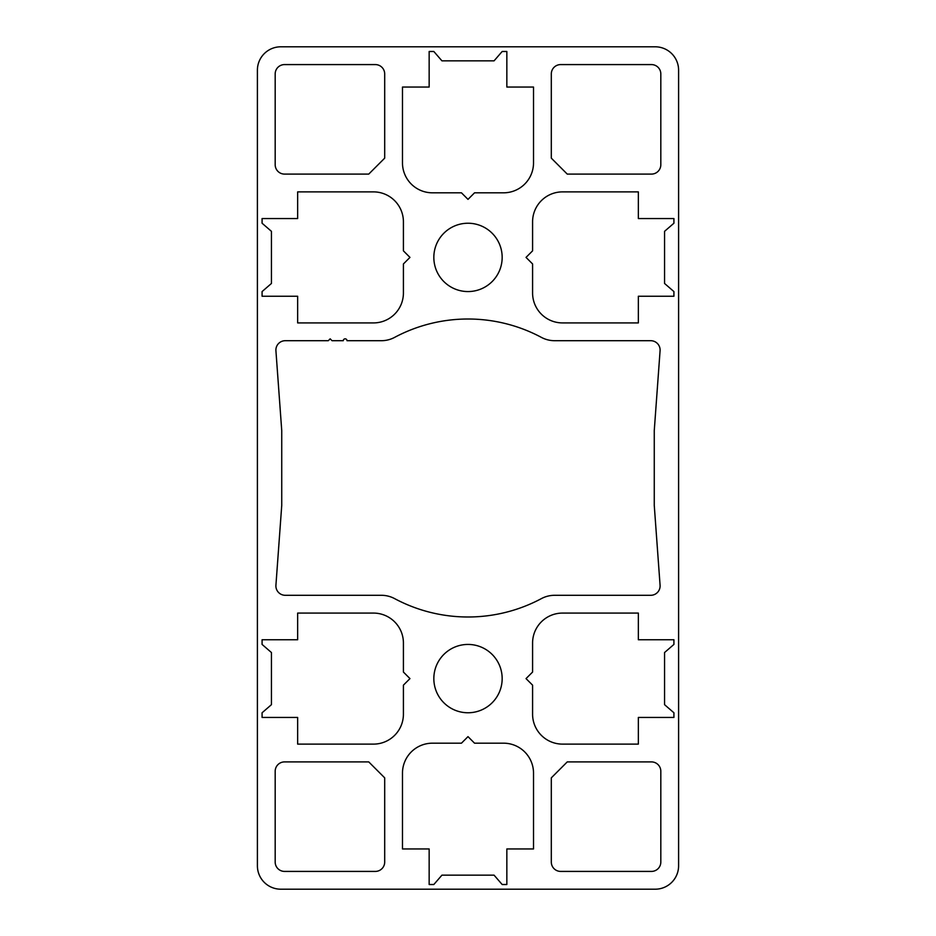 <?xml version="1.0" encoding="UTF-8"?>
<svg xmlns="http://www.w3.org/2000/svg" width="936" height="936" viewBox="0 0 936 936"><rect width="100%" height="100%" fill="white"/><g stroke="black" fill="none" stroke-linecap="round" stroke-linejoin="round"><path stroke-width="0.7" stroke-dasharray="4.68 3.51" d="M502.164 257.4A34.164 34.164 0 0 0 468 223.236A34.164 34.164 0 0 0 433.836 257.4A34.164 34.164 0 0 0 468 291.564A34.164 34.164 0 0 0 502.164 257.4M502.164 678.6A34.164 34.164 0 0 0 468 644.436A34.164 34.164 0 0 0 433.836 678.6A34.164 34.164 0 0 0 468 712.764A34.164 34.164 0 0 0 502.164 678.6M650.754 595.296A9.36 9.36 0 0 0 660.079 585.257L654.264 505.44L654.264 430.56L660.079 350.743A9.36 9.36 0 0 0 650.754 340.704L554.639 340.704A28.08 28.08 0 0 1 541.406 337.393A155.739 155.739 0 0 0 394.594 337.393A28.08 28.08 0 0 1 381.361 340.704L347.022 340.704A1.872 1.872 0 0 0 345.15 338.832A1.872 1.872 0 0 0 343.278 340.704L332.046 340.704L330.174 338.832L328.302 340.704L285.246 340.704A9.36 9.36 0 0 0 275.921 350.743L281.736 430.56L281.736 505.44L275.921 585.257A9.36 9.36 0 0 0 285.246 595.296L381.361 595.296A28.08 28.08 0 0 1 394.594 598.607A155.739 155.739 0 0 0 541.406 598.607A28.08 28.08 0 0 1 554.639 595.296L650.754 595.296M257.4 865.8A23.4 23.4 0 0 0 280.8 889.2L655.2 889.2A23.4 23.4 0 0 0 678.6 865.8L678.6 70.2A23.4 23.4 0 0 0 655.2 46.8L280.8 46.8A23.4 23.4 0 0 0 257.4 70.2L257.4 865.8M651.456 871.416A9.36 9.36 0 0 0 660.816 862.056L660.816 771.264A9.36 9.36 0 0 0 651.456 761.904L567.251 761.904L551.304 777.851L551.304 862.056A9.36 9.36 0 0 0 560.664 871.416L651.456 871.416M275.184 862.056A9.36 9.36 0 0 0 284.544 871.416L375.336 871.416A9.36 9.36 0 0 0 384.696 862.056L384.696 777.851L368.749 761.904L284.544 761.904A9.36 9.36 0 0 0 275.184 771.264L275.184 862.056M533.52 848.952L533.52 773.136A29.952 29.952 0 0 0 503.568 743.184L474.552 743.184L468 736.632L461.448 743.184L432.432 743.184A29.952 29.952 0 0 0 402.48 773.136L402.48 848.952L429.156 848.952L429.156 884.52L433.824 884.52L441.932 875.16L494.068 875.16L502.176 884.52L506.844 884.52L506.844 848.952L533.52 848.952M262.08 717.444L297.648 717.444L297.648 744.12L373.464 744.12A29.952 29.952 0 0 0 403.416 714.168L403.416 685.152L409.968 678.6L403.416 672.048L403.416 643.032A29.952 29.952 0 0 0 373.464 613.08L297.648 613.08L297.648 639.756L262.08 639.756L262.08 644.424L271.44 652.532L271.44 704.668L262.08 712.776L262.08 717.444M262.08 296.244L297.648 296.244L297.648 322.92L373.464 322.92A29.952 29.952 0 0 0 403.416 292.968L403.416 263.952L409.968 257.4L403.416 250.848L403.416 221.832A29.952 29.952 0 0 0 373.464 191.88L297.648 191.88L297.648 218.556L262.08 218.556L262.08 223.224L271.44 231.332L271.44 283.468L262.08 291.576L262.08 296.244M284.544 64.584A9.36 9.36 0 0 0 275.184 73.944L275.184 164.736A9.36 9.36 0 0 0 284.544 174.096L368.749 174.096L384.696 158.149L384.696 73.944A9.36 9.36 0 0 0 375.336 64.584L284.544 64.584M429.156 87.048L402.48 87.048L402.48 162.864A29.952 29.952 0 0 0 432.432 192.816L461.448 192.816L468 199.368L474.552 192.816L503.568 192.816A29.952 29.952 0 0 0 533.52 162.864L533.52 87.048L506.844 87.048L506.844 51.48L502.176 51.48L494.068 60.84L441.932 60.84L433.824 51.48L429.156 51.48L429.156 87.048M651.456 174.096A9.36 9.36 0 0 0 660.816 164.736L660.816 73.944A9.36 9.36 0 0 0 651.456 64.584L560.664 64.584A9.36 9.36 0 0 0 551.304 73.944L551.304 158.149L567.251 174.096L651.456 174.096M673.92 223.224L673.92 218.556L638.352 218.556L638.352 191.88L562.536 191.88A29.952 29.952 0 0 0 532.584 221.832L532.584 250.848L526.032 257.4L532.584 263.952L532.584 292.968A29.952 29.952 0 0 0 562.536 322.92L638.352 322.92L638.352 296.244L673.92 296.244L673.92 291.576L664.56 283.468L664.56 231.332L673.92 223.224M638.352 744.12L638.352 717.444L673.92 717.444L673.92 712.776L664.56 704.668L664.56 652.532L673.92 644.424L673.92 639.756L638.352 639.756L638.352 613.08L562.536 613.08A29.952 29.952 0 0 0 532.584 643.032L532.584 672.048L526.032 678.6L532.584 685.152L532.584 714.168A29.952 29.952 0 0 0 562.536 744.12L638.352 744.12"/><path stroke-width="1.4" d="M502.164 257.4A34.164 34.164 0 0 0 468 223.236A34.164 34.164 0 0 0 433.836 257.4A34.164 34.164 0 0 0 468 291.564A34.164 34.164 0 0 0 502.164 257.4M502.164 678.6A34.164 34.164 0 0 0 468 644.436A34.164 34.164 0 0 0 433.836 678.6A34.164 34.164 0 0 0 468 712.764A34.164 34.164 0 0 0 502.164 678.6M650.754 595.296A9.36 9.36 0 0 0 660.079 585.257L654.264 505.44L654.264 430.56L660.079 350.743A9.36 9.36 0 0 0 650.754 340.704L554.639 340.704A28.08 28.08 0 0 1 541.406 337.393A155.739 155.739 0 0 0 394.594 337.393A28.08 28.08 0 0 1 381.361 340.704L347.022 340.704A1.872 1.872 0 0 0 345.15 338.832A1.872 1.872 0 0 0 343.278 340.704L332.046 340.704L330.174 338.832L328.302 340.704L285.246 340.704A9.36 9.36 0 0 0 275.921 350.743L281.736 430.56L281.736 505.44L275.921 585.257A9.36 9.36 0 0 0 285.246 595.296L381.361 595.296A28.08 28.08 0 0 1 394.594 598.607A155.739 155.739 0 0 0 541.406 598.607A28.08 28.08 0 0 1 554.639 595.296L650.754 595.296M257.4 865.8A23.4 23.4 0 0 0 280.8 889.2L655.2 889.2A23.4 23.4 0 0 0 678.6 865.8L678.6 70.2A23.4 23.4 0 0 0 655.2 46.8L280.8 46.8A23.4 23.4 0 0 0 257.4 70.2L257.4 865.8M651.456 871.416A9.36 9.36 0 0 0 660.816 862.056L660.816 771.264A9.36 9.36 0 0 0 651.456 761.904L567.251 761.904L551.304 777.851L551.304 862.056A9.36 9.36 0 0 0 560.664 871.416L651.456 871.416M275.184 862.056A9.36 9.36 0 0 0 284.544 871.416L375.336 871.416A9.36 9.36 0 0 0 384.696 862.056L384.696 777.851L368.749 761.904L284.544 761.904A9.36 9.36 0 0 0 275.184 771.264L275.184 862.056M533.52 848.952L533.52 773.136A29.952 29.952 0 0 0 503.568 743.184L474.552 743.184L468 736.632L461.448 743.184L432.432 743.184A29.952 29.952 0 0 0 402.48 773.136L402.48 848.952L429.156 848.952L429.156 884.52L433.824 884.52L441.932 875.16L494.068 875.16L502.176 884.52L506.844 884.52L506.844 848.952L533.52 848.952M262.08 717.444L297.648 717.444L297.648 744.12L373.464 744.12A29.952 29.952 0 0 0 403.416 714.168L403.416 685.152L409.968 678.6L403.416 672.048L403.416 643.032A29.952 29.952 0 0 0 373.464 613.08L297.648 613.08L297.648 639.756L262.08 639.756L262.08 644.424L271.44 652.532L271.44 704.668L262.08 712.776L262.08 717.444M262.08 296.244L297.648 296.244L297.648 322.92L373.464 322.92A29.952 29.952 0 0 0 403.416 292.968L403.416 263.952L409.968 257.4L403.416 250.848L403.416 221.832A29.952 29.952 0 0 0 373.464 191.88L297.648 191.88L297.648 218.556L262.08 218.556L262.08 223.224L271.44 231.332L271.44 283.468L262.08 291.576L262.08 296.244M284.544 64.584A9.36 9.36 0 0 0 275.184 73.944L275.184 164.736A9.36 9.36 0 0 0 284.544 174.096L368.749 174.096L384.696 158.149L384.696 73.944A9.36 9.36 0 0 0 375.336 64.584L284.544 64.584M429.156 87.048L402.48 87.048L402.48 162.864A29.952 29.952 0 0 0 432.432 192.816L461.448 192.816L468 199.368L474.552 192.816L503.568 192.816A29.952 29.952 0 0 0 533.52 162.864L533.52 87.048L506.844 87.048L506.844 51.48L502.176 51.48L494.068 60.84L441.932 60.84L433.824 51.48L429.156 51.48L429.156 87.048M651.456 174.096A9.36 9.36 0 0 0 660.816 164.736L660.816 73.944A9.36 9.36 0 0 0 651.456 64.584L560.664 64.584A9.36 9.36 0 0 0 551.304 73.944L551.304 158.149L567.251 174.096L651.456 174.096M673.92 223.224L673.92 218.556L638.352 218.556L638.352 191.88L562.536 191.88A29.952 29.952 0 0 0 532.584 221.832L532.584 250.848L526.032 257.4L532.584 263.952L532.584 292.968A29.952 29.952 0 0 0 562.536 322.92L638.352 322.92L638.352 296.244L673.92 296.244L673.92 291.576L664.56 283.468L664.56 231.332L673.92 223.224M638.352 744.12L638.352 717.444L673.92 717.444L673.92 712.776L664.56 704.668L664.56 652.532L673.92 644.424L673.92 639.756L638.352 639.756L638.352 613.08L562.536 613.08A29.952 29.952 0 0 0 532.584 643.032L532.584 672.048L526.032 678.6L532.584 685.152L532.584 714.168A29.952 29.952 0 0 0 562.536 744.12L638.352 744.12"/></g></svg>
